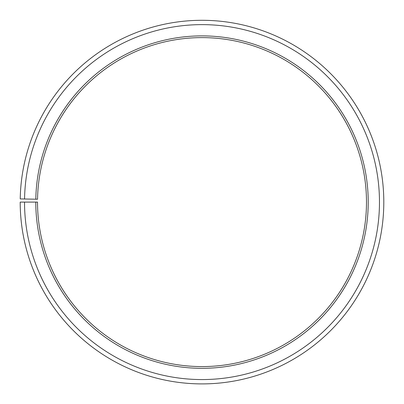 <?xml version="1.0" encoding="UTF-8"?>
<svg xmlns="http://www.w3.org/2000/svg" width="404" height="404" viewBox="0 0 404 404"><rect width="100%" height="100%" fill="white"/><g stroke="black" fill="none" stroke-linecap="round" stroke-linejoin="round"><path stroke-width="0.3" stroke-dasharray="2.02 1.52" d="M35.81 199.197A166.216 166.216 0 0 1 203.449 35.89A166.216 166.216 0 0 1 368.216 202.101A166.216 166.216 0 0 1 202 368.317A166.216 166.216 0 0 1 35.784 202.101L37.516 202.101A164.484 164.484 0 0 0 202 366.585A164.484 164.484 0 0 0 366.484 202.101A164.484 164.484 0 0 0 203.434 37.617A164.484 164.484 0 0 0 37.542 199.228L20.225 198.925A181.8 181.8 0 0 1 203.586 20.306A181.8 181.8 0 0 1 383.8 202.101A181.8 181.8 0 0 1 202 383.901A181.8 181.8 0 0 1 20.2 202.101L24.528 202.101A177.472 177.472 0 0 0 202 379.568A177.472 177.472 0 0 0 379.472 202.101A177.472 177.472 0 0 0 203.55 24.634A177.472 177.472 0 0 0 24.553 199M35.784 202.101L24.528 202.101"/><path stroke-width="0.61" d="M366.484 202.101A164.484 164.484 0 0 0 203.434 37.617A164.484 164.484 0 0 0 37.542 199.228L35.81 199.197A166.216 166.216 0 0 1 203.449 35.89A166.216 166.216 0 0 1 368.216 202.101A166.216 166.216 0 0 1 202 368.317A166.216 166.216 0 0 1 35.784 202.101L37.516 202.101A164.484 164.484 0 0 0 202 366.585A164.484 164.484 0 0 0 366.484 202.101M24.553 199L20.225 198.925A181.8 181.8 0 0 1 203.586 20.306A181.8 181.8 0 0 1 383.8 202.101A181.8 181.8 0 0 1 202 383.901A181.8 181.8 0 0 1 20.2 202.101L24.528 202.101A177.472 177.472 0 0 0 202 379.568A177.472 177.472 0 0 0 379.472 202.101A177.472 177.472 0 0 0 203.55 24.634A177.472 177.472 0 0 0 24.553 199L35.81 199.197M24.528 202.101L35.784 202.101"/></g></svg>
